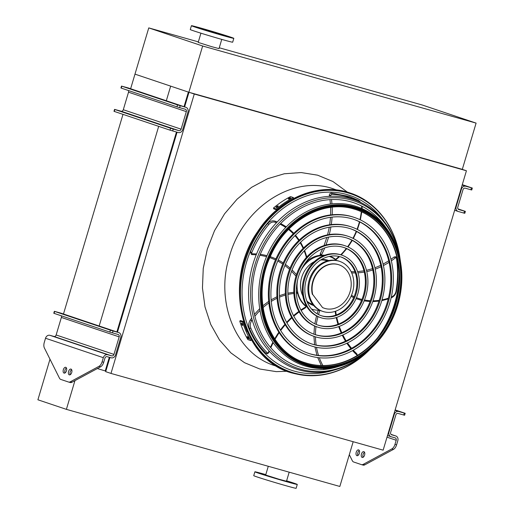 <?xml version="1.0" encoding="UTF-8"?>
<svg xmlns="http://www.w3.org/2000/svg" width="514" height="514" viewBox="0 0 514 514"><rect width="100%" height="100%" fill="white"/><g stroke="black" fill="none" stroke-linecap="round" stroke-linejoin="round"><path stroke-width="0.77" d="M198.346 41.878L148.764 27.897L134.976 74.138L170.674 86.14L166.318 100.744M158.685 126.348L99.17 325.998M148.764 27.897L202.644 46.003L188.863 92.25L134.976 74.138L130.627 88.749M122.994 114.352L63.473 313.996M109.315 357.281L105.242 370.947L97.339 368.551M188.375 92.09L184.018 106.694M176.463 132.034L116.871 331.948M105.845 371.153L105.242 370.947M188.979 92.282L184.622 106.899M177.079 132.201L117.468 332.147M109.925 357.455L105.691 371.654L110.979 373.427L194.273 94.036L189.505 92.43M461.668 169.17L466.429 170.77L383.142 450.168L110.979 373.427M466.429 170.77L194.273 94.036M377.578 337.775A93.118 77.807 108.6 0 0 399.198 273.435M353.176 441.719L339.838 486.456L66.39 409.356L37.901 399.783L49.993 359.209M66.39 409.356L74.948 380.63M268.282 466.282L265.68 475.026L278.999 479.241L286.491 481.226L289.189 472.18M265.802 474.602A22.121 0.501 16.6 0 0 254.886 471.807L253.736 475.662A22.121 0.501 16.6 0 0 257.135 476.96A22.121 0.501 16.6 0 0 280.875 484.252A22.121 0.501 16.6 0 0 296.135 488.3L297.285 484.445A22.121 0.501 16.6 0 0 286.619 480.808M254.886 471.807A22.121 0.501 16.6 0 0 258.285 473.105A22.121 0.501 16.6 0 0 282.025 480.397A22.121 0.501 16.6 0 0 297.285 484.445M264.781 475.135L267.974 476.06L264.781 475.135M257.565 472.707L260.759 473.638L257.565 472.707M260.347 473.214L263.541 474.146L260.347 473.214M286.581 480.937L287.667 481.226L286.6 480.866M291.689 482.723L294.882 483.648L291.689 482.723M288.913 482.216L292.1 483.141L288.913 482.216M277.766 479.074L280.952 479.999L277.766 479.074M202.644 46.003L476.099 123.109L422.219 104.997L219.26 47.77M476.099 123.109L462.311 169.35L188.863 92.25M200.935 33.192L198.192 42.405L211.511 46.626L219.009 48.612L221.752 39.398M220.956 34.367L202.696 29.06L220.956 34.367M228.222 36.616L231.416 37.541L228.222 36.616M221.014 34.194L224.2 35.119L221.014 34.194M208.029 30.255L211.222 31.181L208.029 30.255M196.881 27.113L200.074 28.039L196.881 27.113M194.099 26.606L197.292 27.531L194.099 26.606M201.315 29.028L204.508 29.953L201.315 29.028M214.299 32.967L217.486 33.892L214.299 32.967M225.447 36.108L228.634 37.034L225.447 36.108M230.42 37.04A22.121 0.501 -163.4 0 1 233.819 38.338A22.121 0.501 -163.4 0 1 212.475 32.504A22.121 0.501 -163.4 0 1 191.42 25.7A22.121 0.501 -163.4 0 1 206.679 29.748A22.121 0.501 -163.4 0 1 230.42 37.04M233.819 38.338L232.675 42.193A22.121 0.501 -163.4 0 1 211.325 36.353A22.121 0.501 -163.4 0 1 190.27 29.555L191.42 25.7M405.18 413.314L404.608 415.241L403.728 415.016L404.3 413.089L405.18 413.314L395.137 409.921M396.583 444.867A6.033 3.309 105.7 0 1 393.493 449.358L391.874 448.902A6.033 3.309 -74.3 0 0 394.964 444.411L396.583 444.867L397.817 440.716A4.022 3.36 108.6 0 0 395.864 435.994A4.022 3.36 108.6 0 0 395.729 435.949L391.687 434.812A2.011 1.683 -71.4 0 1 391.617 434.793A2.011 1.683 -71.4 0 1 390.64 432.428L395.87 414.894A2.011 1.683 -71.4 0 1 398.061 413.423L403.728 415.016M395.086 410.088L395.555 410.198L395.105 410.037M400.265 411.785L395.838 410.493L400.265 411.785M394.964 444.411L396.198 440.26A2.011 1.683 108.6 0 0 395.221 437.896A2.011 1.683 108.6 0 0 395.157 437.877L391.109 436.739A4.022 3.36 -71.4 0 1 390.981 436.694A4.022 3.36 -71.4 0 1 389.021 431.972L394.251 414.438A4.022 3.36 -71.4 0 1 398.639 411.496L404.3 413.089M391.874 448.902L363.186 464.373L364.805 464.829A6.033 3.309 105.7 0 1 363.115 465.093A6.033 3.309 105.7 0 1 363.032 465.061L361.586 464.656M363.186 464.373A6.033 3.309 -74.3 0 1 361.503 464.637A6.033 3.309 -74.3 0 1 361.413 464.605L353.645 461.996A6.033 3.309 -74.3 0 1 352.321 460.724L349.308 454.691M356.922 455.68A3.02 1.658 105.7 0 1 356.202 452.301A3.02 1.658 105.7 0 1 358.605 449.885A3.02 1.658 105.7 0 1 359.376 453.239A3.02 1.658 105.7 0 1 356.967 455.693A3.02 1.658 105.7 0 1 356.922 455.68M362.158 457.441A3.02 1.658 105.7 0 1 361.438 454.061A3.02 1.658 105.7 0 1 363.841 451.645A3.02 1.658 105.7 0 1 363.88 451.658A3.02 1.658 105.7 0 1 364.606 455.038A3.02 1.658 105.7 0 1 362.203 457.454A3.02 1.658 105.7 0 1 362.158 457.441M393.493 449.358L364.805 464.829M357.885 455.52A3.02 1.658 105.7 0 1 359.299 450.515M363.122 457.28A3.02 1.658 105.7 0 1 364.535 452.275M66.666 315.268L63.987 314.433L66.666 315.268M76.194 318.468L73.515 317.639L76.194 318.468M107.715 329.063L105.036 328.234L107.715 329.063M98.187 325.863L95.508 325.028L98.187 325.863M63.318 313.99L58.885 312.698L63.318 313.99M110.799 330.168L115.226 331.453L110.799 330.168M103.333 357.686L45.521 338.251L44.288 342.401A6.033 3.309 -74.3 0 0 44.377 347.965L59.451 378.15A6.033 3.309 -74.3 0 0 60.774 379.422L68.542 382.031A6.033 3.309 -74.3 0 0 68.632 382.056A6.033 3.309 -74.3 0 0 70.322 381.799L99.003 366.328A6.033 3.309 -74.3 0 0 102.093 361.83L103.333 357.686A4.022 3.36 -71.4 0 1 107.715 354.744L111.763 355.881A2.011 1.683 108.6 0 0 113.954 354.409L119.177 336.876A2.011 1.683 108.6 0 0 118.201 334.518A2.011 1.683 108.6 0 0 118.136 334.492L109.81 332.089L110.382 330.161L54.67 311.439L54.092 313.367L53.784 313.244L54.355 311.317L54.67 311.439M110.382 330.161L113.048 330.971L112.476 332.899M102.093 361.83L103.712 362.286L104.946 358.142A2.011 1.683 -71.4 0 1 107.143 356.671L111.185 357.808A4.022 3.36 108.6 0 0 115.573 354.866L120.796 337.332A4.022 3.36 108.6 0 0 118.843 332.609A4.022 3.36 108.6 0 0 118.708 332.571L113.048 330.971M61.166 313.225A4.022 3.36 108.6 0 0 61.031 313.18A4.022 3.36 108.6 0 0 60.903 313.135L54.355 311.317M109.81 332.089L54.092 313.367M45.521 338.251A4.022 3.36 -71.4 0 1 49.903 335.314L53.951 336.452A2.011 1.683 108.6 0 0 56.142 334.98L61.372 317.446A2.011 1.683 108.6 0 0 61.198 315.75M69.287 374.86A3.02 1.658 -74.3 0 0 69.332 374.873A3.02 1.658 -74.3 0 0 71.742 372.419A3.02 1.658 -74.3 0 0 70.971 369.065A3.02 1.658 -74.3 0 0 68.568 371.481A3.02 1.658 -74.3 0 0 69.287 374.86M64.051 373.1A3.02 1.658 -74.3 0 0 64.096 373.113A3.02 1.658 -74.3 0 0 66.505 370.658A3.02 1.658 -74.3 0 0 65.734 367.304A3.02 1.658 -74.3 0 0 63.331 369.72A3.02 1.658 -74.3 0 0 64.051 373.1M103.712 362.286A6.033 3.309 105.7 0 1 100.622 366.784L71.934 382.255A6.033 3.309 105.7 0 1 70.251 382.512A6.033 3.309 105.7 0 1 70.161 382.487L68.715 382.082M70.257 374.7A3.02 1.658 105.7 0 1 71.664 369.694M65.021 372.939A3.02 1.658 105.7 0 1 66.428 367.94M465.382 211.376L464.804 213.304L463.924 213.085L464.502 211.158L465.382 211.376L457.961 208.87M471.447 187.841L472.327 188.066L471.756 189.987L470.875 189.769L471.447 187.841L465.787 186.241A4.022 3.36 108.6 0 0 461.399 189.184L456.175 206.718A4.022 3.36 108.6 0 0 458.128 211.447A4.022 3.36 108.6 0 0 458.263 211.485L463.924 213.085M458.34 209.307L460.852 209.995L458.154 209.134M470.875 189.769L465.215 188.169A2.011 1.683 108.6 0 0 463.018 189.64L457.794 207.174A2.011 1.683 108.6 0 0 458.771 209.539A2.011 1.683 108.6 0 0 458.835 209.558L464.502 211.158M472.327 188.066L462.285 184.674M462.253 184.783L462.703 184.95L462.24 184.841M463.371 185.393L467.804 186.685L463.371 185.393M126.598 113.151L129.271 113.986L126.566 113.247M136.126 116.357L138.806 117.192L136.101 116.447M167.648 126.952L170.327 127.787L167.622 127.048M158.119 123.745L160.798 124.581L158.094 123.842M123.514 112.052L119.081 110.761L123.514 112.052M175.043 129.374L170.609 128.082L175.043 129.374M128.352 90.503A2.011 1.683 -71.4 0 1 128.519 92.199L123.296 109.733A2.011 1.683 -71.4 0 1 121.098 111.204L114.558 109.379L114.866 109.501L114.294 111.429L113.986 111.307L114.558 109.379M180.196 105.717L179.624 107.644L176.957 106.841L177.536 104.914L185.862 107.317A4.022 3.36 -71.4 0 1 185.991 107.355A4.022 3.36 -71.4 0 1 187.951 112.084L182.721 129.618A4.022 3.36 -71.4 0 1 178.339 132.561L170.006 130.151L170.584 128.23L114.866 109.501M170.584 128.23L173.25 129.033L172.672 130.961M179.624 107.644L185.284 109.244A2.011 1.683 -71.4 0 1 185.355 109.264A2.011 1.683 -71.4 0 1 186.331 111.628L181.101 129.162A2.011 1.683 -71.4 0 1 178.911 130.633L173.25 129.033M170.006 130.151L114.294 111.429M177.536 104.914L121.818 86.185L128.05 87.888A4.022 3.36 -71.4 0 1 128.185 87.926A4.022 3.36 -71.4 0 1 128.314 87.978M133.813 90.014L131.134 89.179L133.813 90.014M143.342 93.22L140.669 92.385L143.342 93.22M174.863 103.815L172.19 102.98L174.863 103.815M165.335 100.609L162.662 99.774L165.335 100.609M126.418 87.598L130.852 88.883L126.418 87.598M177.947 104.914L182.38 106.205L177.947 104.914M176.957 106.841L120.931 87.997L121.51 86.069M400.091 259.127A93.998 78.546 108.6 0 0 399.905 257.79A93.998 78.546 108.6 0 0 321.006 190.835A93.998 78.546 108.6 0 0 241.689 277.001A93.998 78.546 108.6 0 0 293.905 372.933A93.998 78.546 108.6 0 0 368.686 350.67A93.998 78.546 108.6 0 0 369.643 349.719M399.282 276.191A93.285 77.948 -71.4 0 1 379.306 335.629M384.241 221.662A92.154 77.004 108.6 0 0 257.649 236.896A92.154 77.004 108.6 0 0 294.432 371.166A92.154 77.004 108.6 0 0 334.383 370.003M380.681 333.824A92.154 77.004 108.6 0 0 399.288 278.459M353.388 219.24A70.714 59.091 -71.4 0 1 386.824 303.819A70.714 59.091 -71.4 0 1 310.244 353.876A70.714 59.091 -71.4 0 1 308.329 353.298M308.111 355.347L307.269 355.065A72.725 60.768 -71.4 0 1 272.375 268.192A72.725 60.768 -71.4 0 1 351.21 216.452A72.725 60.768 -71.4 0 1 353.613 217.191L354.448 217.473A72.725 60.768 108.6 0 0 273.679 267.049A72.725 60.768 108.6 0 0 308.111 355.347A72.725 60.768 108.6 0 0 310.507 356.086A72.725 60.768 108.6 0 0 389.349 304.339A72.725 60.768 108.6 0 0 354.448 217.473M311.079 354.159A70.714 59.091 108.6 0 0 387.742 303.845A70.714 59.091 108.6 0 0 353.805 219.382A70.714 59.091 108.6 0 0 275.266 267.582A70.714 59.091 108.6 0 0 308.747 353.439A70.714 59.091 108.6 0 0 311.079 354.159M350.22 228.659A60.78 50.783 -71.4 0 1 378.889 301.365A60.78 50.783 -71.4 0 1 313.084 344.361A60.78 50.783 -71.4 0 1 311.497 343.879M311.272 345.928L310.437 345.646A62.792 52.467 -71.4 0 1 280.303 270.647A62.792 52.467 -71.4 0 1 348.376 225.974A62.792 52.467 -71.4 0 1 350.445 226.61L351.28 226.892A62.792 52.467 108.6 0 0 281.543 269.696A62.792 52.467 108.6 0 0 311.272 345.928A62.792 52.467 108.6 0 0 313.347 346.564A62.792 52.467 108.6 0 0 381.414 301.891A62.792 52.467 108.6 0 0 351.28 226.892M313.919 344.637A60.78 50.783 108.6 0 0 379.807 301.397A60.78 50.783 108.6 0 0 350.644 228.801A60.78 50.783 108.6 0 0 283.137 270.229A60.78 50.783 108.6 0 0 311.914 344.02A60.78 50.783 108.6 0 0 313.919 344.637M347.059 238.078A50.841 42.482 -71.4 0 1 370.954 298.917A50.841 42.482 -71.4 0 1 315.917 334.839A50.841 42.482 -71.4 0 1 314.664 334.46M314.439 336.509L313.598 336.227A52.852 44.165 -71.4 0 1 288.238 273.095A52.852 44.165 -71.4 0 1 345.536 235.489A52.852 44.165 -71.4 0 1 347.278 236.029L348.119 236.311A52.852 44.165 108.6 0 0 289.414 272.336A52.852 44.165 108.6 0 0 314.439 336.509A52.852 44.165 108.6 0 0 316.181 337.049A52.852 44.165 108.6 0 0 373.479 299.444A52.852 44.165 108.6 0 0 348.119 236.311M316.759 335.122A50.841 42.482 108.6 0 0 371.873 298.949A50.841 42.482 108.6 0 0 347.477 238.213A50.841 42.482 108.6 0 0 291.008 272.876A50.841 42.482 108.6 0 0 315.082 334.601A50.841 42.482 108.6 0 0 316.759 335.122M343.892 247.497A40.908 34.181 -71.4 0 1 363.025 296.469A40.908 34.181 -71.4 0 1 318.757 325.323A40.908 34.181 -71.4 0 1 317.825 325.041M317.607 327.09L316.765 326.808A42.919 35.864 -71.4 0 1 296.173 275.543A42.919 35.864 -71.4 0 1 342.697 245.011A42.919 35.864 -71.4 0 1 344.117 245.448L344.952 245.731A42.919 35.864 108.6 0 0 297.285 274.984A42.919 35.864 108.6 0 0 317.607 327.09A42.919 35.864 108.6 0 0 319.021 327.527A42.919 35.864 108.6 0 0 365.544 296.996A42.919 35.864 108.6 0 0 344.952 245.731M319.592 325.6A40.908 34.181 108.6 0 0 363.944 296.494A40.908 34.181 108.6 0 0 344.309 247.632A40.908 34.181 108.6 0 0 298.878 275.517A40.908 34.181 108.6 0 0 318.243 325.189A40.908 34.181 108.6 0 0 319.592 325.6M340.724 256.916A30.975 25.88 -71.4 0 1 355.09 294.014A30.975 25.88 -71.4 0 1 321.597 315.802A30.975 25.88 -71.4 0 1 320.993 315.622M320.768 317.671L319.933 317.395A32.986 27.563 -71.4 0 1 304.102 277.997A32.986 27.563 -71.4 0 1 339.863 254.526A32.986 27.563 -71.4 0 1 340.949 254.86L341.784 255.143A32.986 27.563 108.6 0 0 305.155 277.631A32.986 27.563 108.6 0 0 320.768 317.671A32.986 27.563 108.6 0 0 321.86 318.012A32.986 27.563 108.6 0 0 357.615 294.541A32.986 27.563 108.6 0 0 341.784 255.143M322.432 316.084A30.975 25.88 108.6 0 0 356.009 294.047A30.975 25.88 108.6 0 0 341.148 257.051A30.975 25.88 108.6 0 0 306.749 278.164A30.975 25.88 108.6 0 0 321.411 315.769A30.975 25.88 108.6 0 0 322.432 316.084M329.937 256.3A28.154 23.528 -71.4 0 1 334.563 258.998L335.61 259.352A62.483 52.21 108.6 0 0 338.983 256.447M320.704 254.86A1.009 0.842 -71.4 0 1 320.273 254.758L320.537 253.614L321.321 255.111A1.009 0.842 108.6 0 0 321.751 255.214A28.154 23.528 -71.4 0 1 324.809 255.201M330.027 256.287A28.154 23.528 -71.4 0 1 335.61 259.352L335.796 259.75M320.119 254.07L320.537 253.614M311.908 309.177L311.548 309.055A27.756 23.194 108.6 0 0 311.908 309.177A27.756 23.194 108.6 0 0 312.827 309.46A27.756 23.194 108.6 0 0 319.612 310.148M336.317 260.444A27.756 23.194 108.6 0 0 329.596 256.563A27.756 23.194 108.6 0 0 329.223 256.441L329.596 256.563M323.878 255.554A27.756 23.194 108.6 0 0 300.626 271.051M297.574 280.136A27.756 23.194 108.6 0 0 306.742 306.53M328.819 260.553A23.734 19.828 108.6 0 0 328.311 260.38A23.734 19.828 108.6 0 0 321.301 259.583M314.375 261.62A23.734 19.828 108.6 0 0 302.836 295.955M307.121 301.763A23.734 19.828 108.6 0 0 313.193 305.367A23.734 19.828 108.6 0 0 313.701 305.528M324.495 255.317A27.756 23.194 108.6 0 0 321.976 255.195M321.578 255.207A27.756 23.194 108.6 0 0 307.7 260.604M296.36 290.082A27.756 23.194 108.6 0 0 296.745 292.1M305.014 305.669A27.756 23.194 108.6 0 0 307.089 307.096M312.673 305.181A23.734 19.828 108.6 0 0 312.93 305.258A23.734 19.828 108.6 0 0 313.624 305.438M328.697 260.579A23.734 19.828 108.6 0 0 327.784 260.212M320.312 310.482A28.154 23.528 -71.4 0 1 319.837 310.527A62.483 52.21 108.6 0 0 318.513 314.555M318.404 310.405L319.837 310.527M301.165 310.462L305.605 307.68L305.091 307.88L306.093 306.723A1.009 0.842 108.6 0 0 305.83 306.344A28.154 23.528 -71.4 0 1 297.625 293.276A62.483 52.21 108.6 0 0 296.424 293.314M296.694 292.119L297.625 293.276M302.81 266.779A28.154 23.528 -71.4 0 1 307.372 261.652A62.483 52.21 108.6 0 0 307.134 260.502M307.372 261.652L307.777 260.971L307.565 259.981M322.869 311.439L322.027 311.156A26.4 22.063 -71.4 0 1 309.357 279.616A26.4 22.063 -71.4 0 1 337.981 260.829A26.4 22.063 -71.4 0 1 338.854 261.099L339.69 261.382A26.4 22.063 108.6 0 0 310.366 279.378A26.4 22.063 108.6 0 0 322.869 311.439A26.4 22.063 108.6 0 0 323.736 311.702A26.4 22.063 108.6 0 0 352.36 292.922A26.4 22.063 108.6 0 0 339.69 261.382M327.373 260.906L327.013 260.784A22.924 19.159 108.6 0 0 320.64 259.988M306.839 301.043A22.924 19.159 108.6 0 0 312.403 304.256L312.763 304.378M322.933 307.719A22.924 19.159 108.6 0 0 324.34 308.265A22.924 19.159 108.6 0 0 349.803 292.639A22.924 19.159 108.6 0 0 338.951 264.8A22.924 19.159 108.6 0 0 318.751 271.263A22.924 19.159 108.6 0 0 312.679 294.458L322.567 307.597A22.924 19.159 108.6 0 0 323.974 308.143A22.924 19.159 108.6 0 0 324.154 308.201M312.679 294.458L322.567 307.597M338.765 264.742A22.924 19.159 108.6 0 0 338.585 264.678A22.924 19.159 108.6 0 0 318.384 271.141A22.924 19.159 108.6 0 0 312.313 294.336M290.404 198.269A95.129 79.49 108.6 0 0 289.44 198.809C288.328 199.181 288.052 199.091 288.598 198.526A95.129 79.49 -71.4 0 1 289.568 197.986C290.686 197.627 290.963 197.723 290.404 198.269L290.751 197.864M288.264 198.944L288.598 198.526L288.823 199.034M277.965 206.499A95.129 79.49 108.6 0 0 277.072 207.213C276.031 207.74 275.755 207.643 276.236 206.93A95.129 79.49 -71.4 0 1 277.13 206.223C278.177 205.709 278.459 205.806 277.965 206.499L278.267 205.992M275.941 207.45L276.236 206.93L276.493 207.521M293.745 198.41L293.378 197.575L290.5 196.605A95.129 79.49 108.6 0 0 273.448 208.048L273.821 208.896L276.699 209.86A94.126 78.648 -71.4 0 1 291.727 199.496M293.378 197.575A95.129 79.49 108.6 0 0 276.326 209.012L273.448 208.048M276.326 209.012L276.699 209.86M248.647 338.347C248.827 339.067 248.545 338.977 247.812 338.064A95.129 79.49 -71.4 0 1 247.285 337.107C247.125 336.368 247.407 336.464 248.127 337.39A95.129 79.49 108.6 0 0 248.647 338.347L248.731 338.835M247.697 336.831L247.285 337.107L247.215 336.606M242.666 324.919C242.704 325.735 242.428 325.638 241.824 324.636A95.129 79.49 -71.4 0 1 241.464 323.569C241.439 322.747 241.715 322.837 242.3 323.852A95.129 79.49 108.6 0 0 242.666 324.919L242.653 325.471M241.959 323.242L241.464 323.569L241.49 323.01M247.26 331.793A94.126 78.648 -71.4 0 1 243.411 321.52L242.634 322.047L239.749 321.077A95.129 79.49 108.6 0 0 247.87 339.613L250.748 340.583L251.494 340.082M242.634 322.047A95.129 79.49 108.6 0 0 250.748 340.583M243.411 321.52L240.533 320.55L239.749 321.077M391.912 231.204A95.129 79.49 108.6 0 0 388.295 224.335L388.205 224.303M345.665 367.337L345.659 367.343A95.129 79.49 108.6 0 0 346.288 367.022M385.667 227.297A86.487 72.268 108.6 0 0 350.715 201.784A86.487 72.268 108.6 0 0 256.435 265.025A86.487 72.268 108.6 0 0 301.313 367.504A86.487 72.268 108.6 0 0 338.925 366.373M371.057 348.344L370.588 348.807A89.462 74.748 -71.4 0 1 249.444 306.774A89.462 74.748 -71.4 0 1 350.516 198.577A89.462 74.748 -71.4 0 1 400.297 260.418L400.393 261.073A88.331 73.81 108.6 0 0 351.242 200.017A88.331 73.81 108.6 0 0 254.95 264.601A88.331 73.81 108.6 0 0 300.786 369.27A88.331 73.81 108.6 0 0 371.057 348.344A88.331 73.81 108.6 0 0 372.014 347.4M400.579 262.41A88.331 73.81 108.6 0 0 400.393 261.073M356.382 209.763A80.647 67.392 -71.4 0 1 394.309 307.623A80.647 67.392 -71.4 0 1 304.956 362.646M354.159 205.78A83.788 70.013 -71.4 0 1 400.779 263.701L400.862 264.222A82.889 69.261 -71.4 0 1 373.331 346.121A82.889 69.261 -71.4 0 1 307.391 365.756A82.889 69.261 -71.4 0 1 264.376 267.537A82.889 69.261 -71.4 0 1 354.737 206.924A82.889 69.261 -71.4 0 1 400.862 264.222C405.411 293.012 394.347 325.927 373.331 346.121L372.958 346.487A83.788 70.013 -71.4 0 1 259.499 307.115A83.788 70.013 -71.4 0 1 354.159 205.78M287.217 371.288L276.243 371.635L259.814 369.02L244.491 362.685L230.863 352.861L219.465 339.94L210.727 324.411L204.983 306.864L202.458 287.988L203.242 268.501L207.315 249.155L214.518 230.683L224.573 213.811L237.089 199.175L251.584 187.34L267.511 178.763L284.255 173.777L301.165 172.563L317.601 175.178L332.924 181.519L347.425 192.146M336.741 190.007L334.081 189.113C293.995 174.169 242.987 206.917 229.501 256.255C214.743 302.322 236.074 353.883 274.746 365.647L274.752 365.647M398.639 411.496L395.028 410.281M394.251 414.438L393.833 414.297M389.021 431.972L388.603 431.831M396.198 440.26L387.016 437.17M395.729 435.949L390.981 434.356M118.708 332.571L60.903 313.135M119.177 336.876L61.372 317.446M113.954 354.409L56.142 334.98M111.763 355.881L53.951 336.452M107.715 354.744L49.903 335.314M70.322 381.799L71.934 382.255M100.622 366.784L99.003 366.328M465.787 186.241L462.182 185.034M461.399 189.184L460.981 189.043M456.175 206.718L455.757 206.577M178.911 130.633L121.098 111.204M185.862 107.317L128.05 87.888M121.818 86.185L121.246 88.112M186.331 111.628L128.519 92.199M181.101 129.162L123.296 109.733M399.886 257.655A94.454 78.925 108.6 0 0 399.866 257.527A94.454 78.925 108.6 0 0 320.588 190.251A94.454 78.925 108.6 0 0 240.88 276.828A94.454 78.925 108.6 0 0 293.353 373.228A94.454 78.925 108.6 0 0 368.493 350.856A94.454 78.925 108.6 0 0 368.589 350.76M340.711 254.783A62.483 52.21 108.6 0 0 346.301 248.474M347.599 246.759A62.483 52.21 108.6 0 0 351.891 240.186M352.932 238.316A62.483 52.21 108.6 0 0 356.247 231.294M357.037 229.295A62.483 52.21 108.6 0 0 359.421 221.791M359.941 219.684A62.483 52.21 108.6 0 0 361.316 211.717M361.625 208.44A62.483 52.21 108.6 0 0 361.676 207.579A7.042 5.879 108.6 0 0 361.618 206.03M358.521 201.437A90.001 75.205 108.6 0 0 331.819 194.318A1.009 0.842 108.6 0 0 330.855 195.609A79.966 66.82 -71.4 0 1 330.971 196.252M331.485 199.541A79.966 66.82 -71.4 0 1 331.954 203.859M332.172 207.206A79.966 66.82 -71.4 0 1 332.198 214.756M332.076 217.107A79.966 66.82 -71.4 0 1 331.286 224.573M330.9 226.97A79.966 66.82 -71.4 0 1 329.268 234.564M328.574 237.082A79.966 66.82 -71.4 0 1 325.915 245.011M324.745 247.896A79.966 66.82 -71.4 0 1 321.321 255.111M329.461 195.436L330.855 195.609M331.215 193.155A1.009 0.54 92.4 0 1 331.337 193.136A1.009 0.54 92.4 0 1 331.421 193.155A1.009 0.54 92.4 0 1 331.819 194.318M358.547 200.415A1.009 0.546 117.7 0 1 358.592 200.434A1.009 0.546 117.7 0 1 358.65 201.494M362.01 207.367L361.676 207.579M351.486 295.332A62.483 52.21 108.6 0 0 354.114 296.674M356.465 297.69A62.483 52.21 108.6 0 0 361.946 299.456M364.484 300.015A62.483 52.21 108.6 0 0 370.343 300.722M373.036 300.793A62.483 52.21 108.6 0 0 379.21 300.349M382.024 299.874A62.483 52.21 108.6 0 0 388.423 298.152M391.308 297.073A62.483 52.21 108.6 0 0 391.61 296.951A7.042 5.879 108.6 0 0 396.031 291.097A90.001 75.205 108.6 0 0 396.487 258.536A1.009 0.842 108.6 0 0 395.215 258.002A79.966 66.82 -71.4 0 1 391.334 260.836M389.072 262.32A79.966 66.82 -71.4 0 1 383.405 265.571M381.06 266.721A79.966 66.82 -71.4 0 1 375.22 269.143M372.798 269.966A79.966 66.82 -71.4 0 1 366.778 271.572M364.291 272.054A79.966 66.82 -71.4 0 1 357.975 272.812M355.373 272.928A79.966 66.82 -71.4 0 1 351.692 272.895M394.02 257.218A1.009 0.341 52.1 0 1 394.077 257.032A1.009 0.341 52.1 0 1 394.27 257.026A1.009 0.341 52.1 0 1 395.215 258.002M396.808 258.086L396.487 258.536M396.352 291.014L396.031 291.097M391.295 297.702A1.009 0.45 -112.5 0 0 391.475 297.702A1.009 0.45 -112.5 0 0 391.61 296.951M317.935 316.618A62.483 52.21 108.6 0 0 316.29 324.45M316.001 326.544A62.483 52.21 108.6 0 0 315.455 334.704M315.467 336.837A62.483 52.21 108.6 0 0 316.142 345.1M316.508 347.335A62.483 52.21 108.6 0 0 318.539 355.47M319.322 357.75A62.483 52.21 108.6 0 0 322.863 365.531M325.066 368.499A7.042 5.879 108.6 0 0 326.461 369.232M336.522 367.112A90.001 75.205 108.6 0 0 337.621 366.707M356.928 355.675A1.009 0.842 108.6 0 0 356.671 354.763A79.966 66.82 -71.4 0 1 352.565 350.612M350.901 348.685A79.966 66.82 -71.4 0 1 346.866 343.256M345.524 341.161A79.966 66.82 -71.4 0 1 342.26 335.212M341.219 332.982A79.966 66.82 -71.4 0 1 338.72 326.608M337.968 324.283A79.966 66.82 -71.4 0 1 336.233 317.568M335.758 315.159A79.966 66.82 -71.4 0 1 335.16 311.381M356.722 353.786A1.009 0.52 132.6 0 1 356.825 353.85A1.009 0.52 132.6 0 1 356.671 354.763M293.879 293.488A62.483 52.21 108.6 0 0 287.93 294.451M285.411 295.094A62.483 52.21 108.6 0 0 279.526 297.137M277.046 298.236A62.483 52.21 108.6 0 0 271.263 301.41M268.867 302.99A62.483 52.21 108.6 0 0 263.027 307.597M260.007 310.456A62.483 52.21 108.6 0 0 254.893 316.258M252.188 319.933A62.483 52.21 108.6 0 0 251.667 320.704A7.042 5.879 108.6 0 0 250.806 328.08A90.001 75.205 108.6 0 0 267.107 352.643A1.009 0.842 108.6 0 0 268.488 352.174A79.966 66.82 -71.4 0 1 268.995 350.856M270.454 347.342A79.966 66.82 -71.4 0 1 272.883 342.247M274.701 338.874A79.966 66.82 -71.4 0 1 278.858 332.198M280.393 330.02A79.966 66.82 -71.4 0 1 284.929 324.295M286.658 322.349A79.966 66.82 -71.4 0 1 291.624 317.356M293.513 315.66A79.966 66.82 -71.4 0 1 298.865 311.394M300.902 309.961A79.966 66.82 -71.4 0 1 306.093 306.723M265.809 353.073A1.009 0.514 -45.2 0 0 265.873 353.182A1.009 0.514 -45.2 0 0 265.982 353.246A1.009 0.514 -45.2 0 0 267.107 352.643M249.38 328.093A1.009 0.398 -22.7 0 0 249.354 328.292A1.009 0.398 -22.7 0 0 249.502 328.407A1.009 0.398 -22.7 0 0 250.806 328.08M269.336 351.229L268.906 352.347C267.922 353.683 267.132 354.101 266.541 353.593L265.873 353.182C258.902 346.23 253.396 337.936 249.354 328.292C248.301 325.452 248.615 322.676 250.305 319.971L251.667 320.704M306.383 257.45A62.483 52.21 108.6 0 0 304.198 250.903M303.119 248.378A62.483 52.21 108.6 0 0 300.131 242.724M298.73 240.539A62.483 52.21 108.6 0 0 294.978 235.643M293.263 233.774A62.483 52.21 108.6 0 0 288.508 229.475M285.707 227.439A62.483 52.21 108.6 0 0 279.995 224.2M276.468 222.716A62.483 52.21 108.6 0 0 275.189 222.26A7.042 5.879 108.6 0 0 268.893 224.361A90.001 75.205 108.6 0 0 251.86 252.483A1.009 0.842 108.6 0 0 252.535 253.807A79.966 66.82 -71.4 0 1 256.537 253.961M260.264 254.346A79.966 66.82 -71.4 0 1 266.965 255.696M270.268 256.679A79.966 66.82 -71.4 0 1 275.915 258.902M278.222 260.02A79.966 66.82 -71.4 0 1 283.227 262.924M285.386 264.395A79.966 66.82 -71.4 0 1 290.05 268.109M292.068 269.972A79.966 66.82 -71.4 0 1 296.456 274.682M251.918 254.623A1.009 0.533 -89.9 0 0 252.008 254.642A1.009 0.533 -89.9 0 0 252.535 253.807M256.197 254.803L251.468 254.552L250.408 251.924L251.86 252.483M250.408 251.924C254.719 241.419 260.45 231.955 267.601 223.532L268.893 224.361M267.601 223.532C269.754 221.168 272.208 220.365 274.984 221.136L274.984 221.136A1.009 0.553 108.5 0 1 275.189 222.26M277.13 206.223L277.438 206.924M289.568 197.986L289.832 198.584M241.824 324.636L242.428 324.231M247.812 338.064L248.307 337.73M354.75 207.669A82.189 68.677 108.6 0 0 262.275 309.634A82.189 68.677 108.6 0 0 376.807 341.926A82.189 68.677 108.6 0 0 354.75 207.669M354.544 208.369A81.456 68.06 -71.4 0 1 376.396 341.431A81.456 68.06 -71.4 0 1 262.892 309.428A81.456 68.06 -71.4 0 1 354.544 208.369M353.902 209.005C323.287 199.56 285.745 220.673 270.557 256.03C250.408 297.985 267.948 351.724 305.162 362.717A80.647 67.392 108.6 0 0 394.739 307.738A80.647 67.392 108.6 0 0 356.555 209.821A80.647 67.392 108.6 0 0 353.895 208.999L356.555 209.821M277.406 366.54L274.746 365.647M390.981 436.694L387.505 435.525M395.864 435.994L390.974 434.349M361.503 464.637L363.115 465.093M118.843 332.609L61.031 313.18M70.251 382.512L68.632 382.056M458.128 211.447L454.652 210.277M185.991 107.355L128.185 87.926M399.905 257.79L399.866 257.527C395.536 226.758 376.023 201.372 350.195 193.007C318.423 181.731 279.018 198.231 257.63 231.666C221.823 282.231 241.535 361.265 293.128 373.26C320.177 379.923 345.299 372.451 368.493 350.856L368.686 350.67M321.462 255.175L320.415 254.828M320.126 254.057L322.715 248.66M324.019 245.576L326.84 237.462M327.579 234.859L329.281 227.214M329.692 224.772L330.521 217.3M330.65 214.923L330.656 207.38M330.451 204.019L329.982 199.618M329.474 196.322L329.346 195.616C329.262 194.144 329.93 193.315 331.337 193.136L349.224 196.432L358.592 200.434L360.892 202.529M362.152 206.307L362.081 208.645M335.957 259.763L339.587 256.589M341.251 254.963L346.751 248.686M348.049 246.964L352.296 240.404M353.343 238.528L356.652 231.512M357.442 229.501L359.839 222.003M360.359 219.883L361.76 211.916M351.139 271.713L354.968 271.745M357.59 271.617L363.989 270.814M366.469 270.319L372.521 268.655M374.918 267.813L380.758 265.327M383.084 264.151L388.732 260.836M390.961 259.332L394.077 257.032L395.754 256.724L396.956 258.208C398.581 268.983 398.427 279.944 396.5 291.091C395.851 294.246 394.174 296.449 391.475 297.702L391.135 297.844M361.58 300.356L356.061 298.64M353.696 297.651L351.049 296.347M364.137 300.896L370.035 301.564M372.746 301.622L378.959 301.146M381.793 300.664L388.231 298.923M335.655 311.214L336.259 314.973M336.741 317.395L338.488 324.083M339.253 326.409L341.771 332.751M342.825 334.974L346.115 340.872M347.477 342.966L351.544 348.331M353.227 350.246L356.825 353.85L357.429 355.373M323.274 368.544L324.443 369.47M321.276 365.505L317.729 357.571M316.952 355.277L314.928 346.982M314.581 344.753L313.932 336.336M313.925 334.196L314.517 325.953M314.825 323.781L316.508 315.924M317.119 313.784L318.262 310.302M299.142 311.882L293.77 316.142M291.881 317.825L286.915 322.811M285.193 324.745L280.663 330.463M279.134 332.629L274.99 339.304M273.185 342.665L270.788 347.727M250.305 319.971L251.661 318.012M254.443 314.382L259.711 308.638M262.789 305.836L268.7 301.358M271.129 299.816L276.943 296.758M279.449 295.691L285.347 293.745M287.885 293.141L293.822 292.26M296.372 292.113L296.777 292.1M295.98 276.153L291.579 271.244M289.568 269.323L284.91 265.5M282.764 263.99L277.785 261.022M275.485 259.872L269.869 257.604M259.904 255.214L266.58 256.595M274.984 221.136L277.2 221.945M306.819 256.968L304.641 250.446M303.575 247.928L300.606 242.261M299.225 240.07L295.499 235.142M293.796 233.247L289.086 228.891M286.311 226.815L280.683 223.494M338.951 264.8L338.585 264.678M324.34 308.265L323.974 308.143"/></g></svg>
